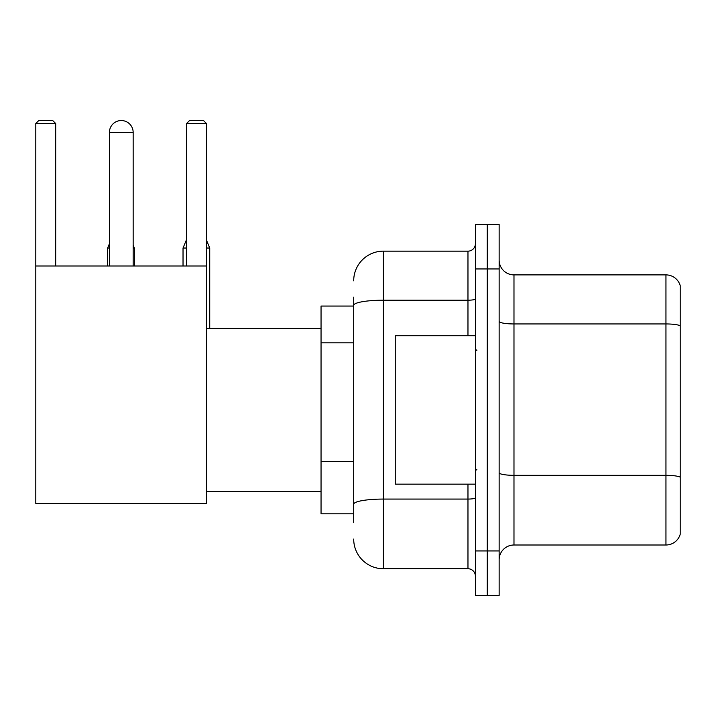 <?xml version="1.0" encoding="UTF-8"?>
<svg xmlns="http://www.w3.org/2000/svg" width="716" height="716" viewBox="0 0 716 716"><rect width="100%" height="100%" fill="white"/><g stroke="black" fill="none" stroke-linecap="round" stroke-linejoin="round"><path stroke-width="1.07" d="M353.695 306.054L321.045 306.054L321.045 513.828L353.695 513.828M353.695 522.734L353.695 297.149M475.397 550.935L475.397 595.461L487.265 595.461L487.265 550.935L487.265 595.461L499.142 595.461L499.142 550.935L487.265 550.935L487.265 268.956L487.265 550.935L475.397 550.935L475.397 268.956L487.265 268.956L487.265 224.43L487.265 268.956L499.142 268.956L499.142 550.935M499.142 268.956L499.142 224.43L475.397 224.43L475.397 268.956M353.695 280.824A29.678 29.678 0 0 1 383.382 251.146L383.382 568.746L467.969 568.746L467.969 484.15M383.382 251.146L467.969 251.146A7.42 7.42 0 0 0 475.397 243.726M353.695 333.942L353.695 305.356A29.678 5.155 180 0 1 383.382 300.201L467.969 300.201L467.969 251.146M475.397 576.165A7.42 7.42 0 0 0 467.969 568.746M383.382 568.746A29.678 29.678 0 0 1 353.695 539.058M499.142 559.84A14.839 14.839 0 0 1 513.981 545.001L665.952 545.001L665.952 274.89L513.981 274.89A14.839 14.839 0 0 1 499.142 260.051A14.839 14.839 0 0 0 513.981 274.89L513.981 545.001M680.2 285.577A14.839 14.839 0 0 0 665.952 274.89A14.839 14.839 0 0 1 680.2 285.577L680.2 534.315A14.839 14.839 0 0 1 665.952 545.001M109.414 132.415A11.877 11.877 0 0 1 121.281 120.539A11.877 11.877 0 0 1 133.158 132.415L109.414 132.415L109.414 265.985M133.158 265.985L133.158 132.415M35.8 265.985L206.476 265.985L206.476 503.446L35.8 503.446L35.8 123.51L38.771 120.539L52.715 120.539L55.687 123.51L35.8 123.51M55.687 265.985L55.687 123.51M206.476 123.51L186.59 123.51L189.552 120.539L203.505 120.539L206.476 123.51L206.476 265.985M186.59 123.51L186.59 265.985M118.328 120.915A9.648 9.648 0 0 1 120.986 120.539A9.648 9.648 0 0 1 121.129 120.548M134.348 265.985L134.348 248.031L133.158 248.031M107.633 265.985L107.633 248.031L109.414 248.031M206.476 248.031L209.734 248.031L209.734 328.322M183.028 265.985L183.028 248.031L186.59 248.031M475.397 335.741L395.25 335.741L395.25 484.15L475.397 484.15M353.695 342.848L321.045 342.848M353.695 461.578L321.045 461.578M475.397 497.781A7.42 1.289 0 0 1 467.969 499.07L383.382 499.07A29.678 5.155 180 0 0 353.695 504.225M467.969 335.741L467.969 300.201A7.42 1.289 0 0 0 475.397 298.912M680.2 325.798A14.839 2.578 180 0 0 665.952 323.945L513.981 323.945A14.839 2.578 0 0 1 499.142 321.368M680.2 477.178A14.839 2.578 180 0 0 665.952 475.326L513.981 475.326A14.839 2.578 -0 0 1 499.142 472.748M206.476 491.57L321.045 491.57M206.476 328.322L321.045 328.322M133.158 245.176L134.348 248.031M109.414 243.753L107.633 248.031M206.476 240.191L209.734 248.031M186.59 239.475L183.028 248.031M476.874 350.58L475.397 349.095M476.874 469.311L475.397 470.788"/></g></svg>
